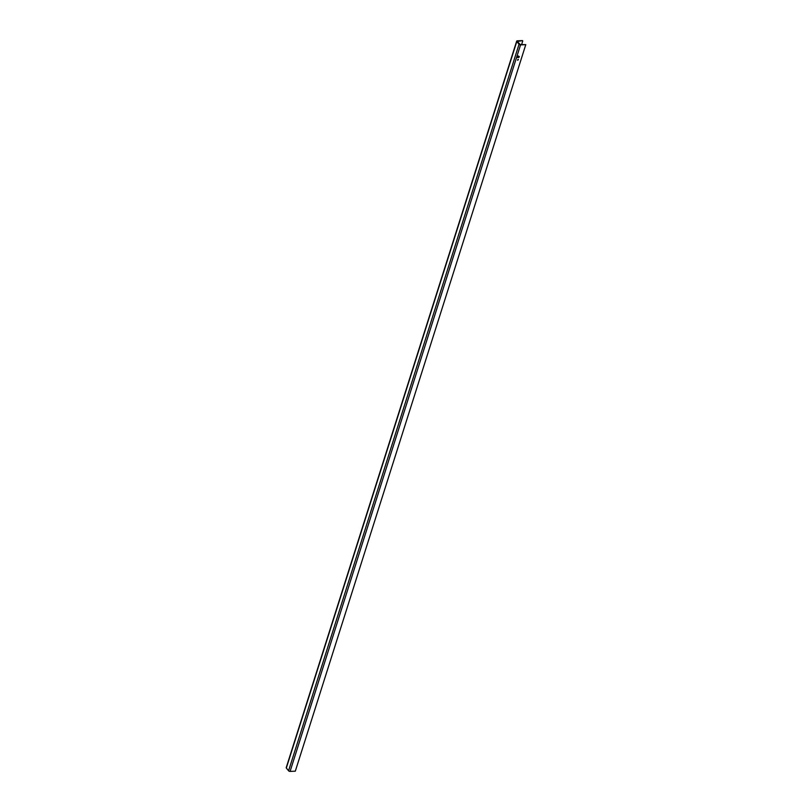 <?xml version="1.0" encoding="UTF-8"?>
<svg xmlns="http://www.w3.org/2000/svg" width="812" height="812" viewBox="0 0 812 812"><rect width="100%" height="100%" fill="white"/><g stroke="black" fill="none" stroke-linecap="round" stroke-linejoin="round"><path stroke-width="1.22" d="M517.224 57.419L517.995 57.388L517.193 57.378M517.965 57.347L517.366 57.561M517.518 56.495L518.31 56.343L517.488 56.454M517.579 60.25L518.239 59.855L517.579 60.25M518.736 56.596L519.304 56.495L518.939 57.094L518.736 56.596M519.254 56.505L518.939 57.094M290.087 771.4L295.314 771.177L525.78 44.65L520.553 44.883L290.087 771.4A1.167 0.568 17.6 0 1 288.575 770.791L286.332 768.04A1.167 0.568 17.6 0 1 286.22 767.644L516.686 41.128A1.167 0.568 17.6 0 0 516.797 41.524L519.041 44.274A1.167 0.568 17.6 0 0 520.553 44.883M518.442 57.53L519.03 57.388L518.442 57.53M518.929 57.195L518.381 57.571M517.802 59.52L518.371 59.428L517.802 59.52M518.35 59.489L517.731 59.753M517.67 56.038L518.432 56.008L517.63 55.998M517.376 56.952L518.015 56.749L517.345 56.911M518.015 56.749L517.508 57.104M516.686 41.128A1.167 0.568 17.6 0 1 517.274 40.823L522.492 40.6L517.295 41.493L520.289 44.558L525.78 44.65M522.755 40.925L521.629 44.498M516.797 41.524L286.332 768.04M519.041 44.274L288.575 770.791"/></g></svg>
